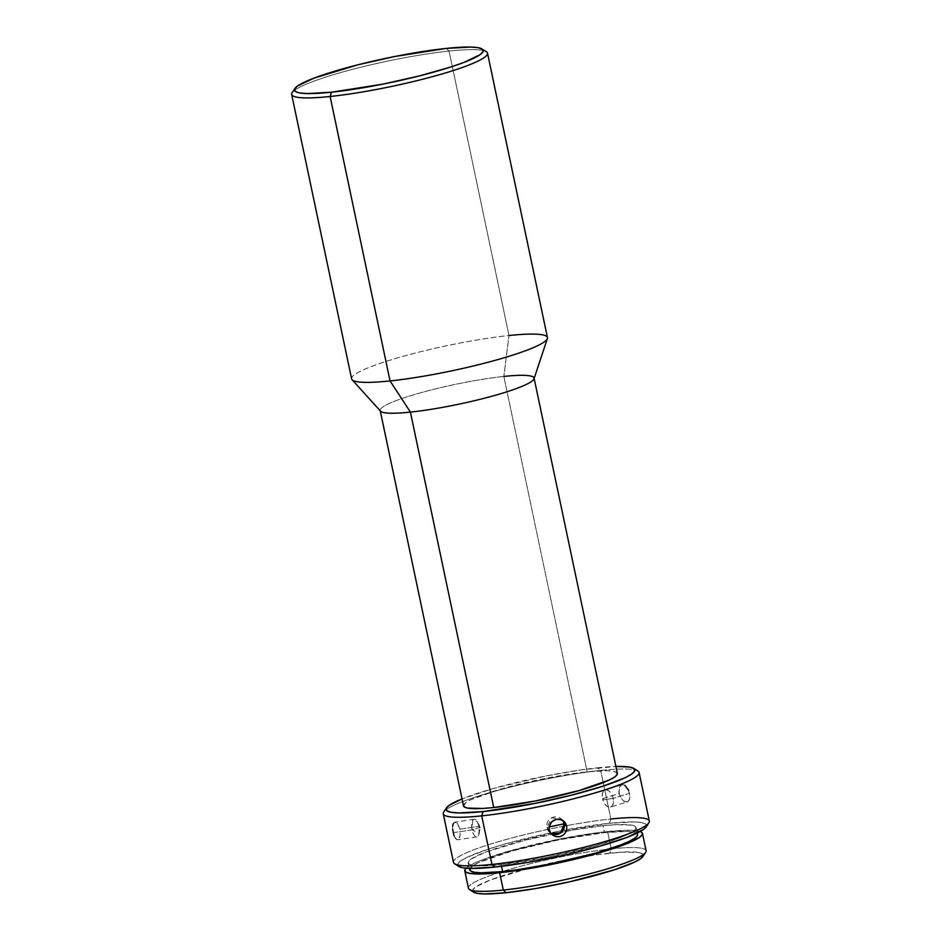 <?xml version="1.0" encoding="UTF-8"?>
<svg xmlns="http://www.w3.org/2000/svg" width="941" height="941" viewBox="0 0 941 941"><rect width="100%" height="100%" fill="white"/><g stroke="black" fill="none" stroke-linecap="round" stroke-linejoin="round"><path stroke-width="0.71" stroke-dasharray="4.71 3.53" d="M486.356 51.708A100.075 12.798 -11.9 0 0 449.057 51.073L446.199 48.414L449.057 51.073A100.075 12.798 168.1 0 1 487.509 53.143M473.641 892.15L472.805 889.857L475.487 887.092L490.155 880.058L530.383 867.861L563.388 860.439L595.582 854.91L622.048 852.123L638.763 852.511L642.597 853.887L642.938 856.463A87.207 11.151 -11.9 0 0 609.815 853.134L611.203 848.864A90.783 11.61 168.1 0 1 645.655 852.358M637.951 771.079A100.075 12.798 -11.9 0 0 600.652 770.444L597.794 767.785A96.5 12.339 168.1 0 1 615.92 766.468L582.044 769.75L546.427 775.866L493.049 788.593L462.031 798.897A96.5 12.339 168.1 0 1 597.794 767.785L600.652 770.444A100.075 12.798 168.1 0 1 639.104 772.514M646.114 827.01A96.5 12.339 -11.9 0 0 609.486 823.281L610.885 818.999L600.652 770.444L610.885 818.999A100.075 12.798 -11.9 0 0 566.623 825.645A100.075 12.798 -11.9 0 0 453.491 862.344M562.647 820.305A8.939 8.822 131.8 0 0 546.862 827.657L549.344 829.868L546.862 827.657L551.885 817.67L562.647 820.305M549.226 826.916L546.862 827.657L549.226 826.916M454.033 835.89L456.62 839.654L458.02 839.631L460.09 835.808L459.984 829.127L478.934 826.28A8.939 3.693 -98.5 0 1 476.828 836.902A8.939 3.693 -98.5 0 1 472.064 829.844A8.939 3.693 -98.5 0 1 474.17 819.235A8.939 3.693 -98.5 0 1 478.934 826.28L459.984 829.127L457.502 823.54L455.867 822.258L454.362 822.293L452.656 826.069L453.115 832.691L472.064 829.844L480.333 827.339L478.934 826.28L477.393 821.869L472.782 820.246L472.064 829.844L479.134 833.432L478.934 826.28L480.333 827.339L472.064 829.844L453.115 832.691L455.244 838.337L457.326 839.819L459.243 838.29L460.09 835.808L459.984 829.127L456.691 822.74L454.362 822.293L453.244 823.634M624.906 785.3L622.801 784.688L620.884 785.417L619.472 787.382L619.072 793.604L602.593 798.662A8.939 5.128 72.9 0 1 605.216 789.97A8.939 5.128 72.9 0 1 613.097 798.356L629.576 793.298L625.93 786.088L622.001 784.818L605.216 789.97M603.64 799.803L613.097 798.356C611.062 787.158 599.911 787.488 602.593 798.662L603.64 799.803L602.593 798.662C604.628 809.86 615.779 809.531 613.097 798.356L603.64 799.803M547.45 337.596A100.075 12.798 -11.9 0 0 508.999 335.514L449.057 51.073L508.999 335.514L503.847 376.435L508.999 335.514A100.075 12.798 -11.9 0 0 404.924 355.827A100.075 12.798 -11.9 0 0 351.605 378.858M534.006 378.835A78.632 10.057 -11.9 0 0 503.847 376.435L587.172 771.843L503.847 376.435A78.632 10.057 -11.9 0 0 419.557 393.091A78.632 10.057 -11.9 0 0 380.552 411.17M617.39 773.467A78.632 10.057 -11.9 0 0 587.172 771.843L607.027 770.738L613.285 771.279L616.731 772.514M649.337 821.07A100.075 12.798 -11.9 0 0 610.885 818.999L609.486 823.281L633.846 821.928L641.527 822.587L645.773 824.116L646.138 826.963M622.801 784.688L620.884 785.417L619.472 787.382L618.825 791.91L620.213 796.898L623.142 800.673L626.459 802.026L628.976 800.509L629.917 796.615L628.517 789.97M501.177 864.65L501.529 866.308L501.177 864.65A85.772 10.974 168.1 0 1 468.206 862.862A85.772 10.974 168.1 0 1 513.915 843.124A85.772 10.974 168.1 0 1 603.11 825.716A85.772 10.974 168.1 0 1 636.081 827.492A85.772 10.974 168.1 0 1 590.372 847.241A85.772 10.974 168.1 0 1 501.177 864.65L546.839 857.463L594.289 846.147L618.872 838.16L627.529 834.502L633.293 831.244L635.94 828.527L635.363 826.457L631.599 825.092L615.155 824.716L603.11 825.716L604.581 832.656L603.11 825.716L573.704 829.88L524.984 840.195L485.427 852.193L470.994 859.109L468.347 861.827L468.924 863.909L472.7 865.261L479.522 865.849L501.177 864.65M637.539 834.432A85.772 10.974 -11.9 0 0 604.581 832.656L626.236 831.444L633.058 832.032L636.834 833.397L637.398 835.467M607.557 831.515A90.783 11.61 168.1 0 1 640.186 831.515L630.47 830.244L607.557 831.515L611.109 848.37L607.557 831.515L592.736 833.361L559.225 839.113L509.01 851.099L482.992 859.545L473.829 863.415L466.077 868.202A90.783 11.61 168.1 0 1 607.557 831.515M646.091 850.735A90.783 11.61 -11.9 0 0 611.203 848.864L611.203 848.864A90.783 11.61 -11.9 0 0 501.859 871.66A90.783 11.61 -11.9 0 0 468.43 888.175M469.665 869.755L472.453 866.049L478.216 862.791L511.469 851.146L558.919 839.831L604.581 832.656A85.772 10.974 -11.9 0 0 515.374 850.052A85.772 10.974 -11.9 0 0 469.677 869.802M458.808 866.449L457.879 863.909L460.855 860.85L467.336 857.192L489.708 848.653L504.741 844.089L558.119 831.362L609.486 823.281A96.5 12.339 -11.9 0 0 566.705 829.703A96.5 12.339 -11.9 0 0 458.832 866.473M443.258 813.789A100.075 12.798 168.1 0 1 496.577 790.746A100.075 12.798 168.1 0 1 600.652 770.444A100.075 12.798 -11.9 0 0 502.306 789.205A100.075 12.798 -11.9 0 0 443.74 812.001M452.656 826.069L452.633 829.256M455.867 822.258L454.362 822.293M463.501 805.849L466.066 802.45L471.347 799.474L501.824 788.793L545.321 778.419L587.172 771.843A78.632 10.057 -11.9 0 0 505.411 787.793A78.632 10.057 -11.9 0 0 463.513 805.896M380.258 410.852L380.188 410.488A78.632 10.057 168.1 0 1 422.086 392.385A78.632 10.057 168.1 0 1 503.847 376.435M352.075 379.741A100.075 12.798 168.1 0 1 401.713 356.721A100.075 12.798 168.1 0 1 508.999 335.514M291.663 94.418A100.075 12.798 168.1 0 1 344.982 71.375A100.075 12.798 168.1 0 1 449.057 51.073A100.075 12.798 -11.9 0 0 350.711 69.834A100.075 12.798 -11.9 0 0 292.145 92.63M602.593 798.662L619.072 793.604L622.06 799.638L624.271 801.438L627.247 801.897L610.474 807.049A8.939 5.128 72.9 0 1 602.593 798.662M626.459 802.026L628.282 801.32L629.482 799.427L629.576 793.298L613.097 798.356A8.939 5.128 72.9 0 1 610.474 807.049M456.62 839.654L458.02 839.631M550.932 833.361L546.862 827.657A8.939 8.822 131.8 0 0 550.932 833.361M454.644 863.791A100.075 12.798 168.1 0 1 566.623 825.645A100.075 12.798 168.1 0 1 610.885 818.999M469.477 889.492A90.783 11.61 168.1 0 1 501.859 871.66A90.783 11.61 168.1 0 1 611.203 848.864L609.815 853.134A87.207 11.151 -11.9 0 0 579.103 857.51A87.207 11.151 -11.9 0 0 532.453 867.343A87.207 11.151 -11.9 0 0 473.664 892.162M561.506 819.058L564 821.293M474.17 819.235L454.868 822.128M477.393 821.869L480.333 827.339L479.134 833.432M636.081 827.492L637.245 833.02M468.206 862.862L469.383 868.402M476.828 836.902L457.526 839.795M549.591 832.373L552.073 834.608"/><path stroke-width="1.41" d="M616.731 772.514L617.261 774.419L614.838 776.913L609.556 779.889L579.08 790.569L535.582 800.944L493.731 807.531L410.405 412.111L390.056 380.94L330.115 96.488A100.075 12.798 -11.9 0 0 439.729 74.633A100.075 12.798 -11.9 0 0 486.356 51.708L482.168 49.026A96.5 12.339 168.1 0 1 437.2 71.128A96.5 12.339 168.1 0 1 331.514 92.206L330.115 96.488L390.056 380.94A100.075 12.798 -11.9 0 0 494.131 360.626A100.075 12.798 -11.9 0 0 547.45 337.596L487.509 53.143A100.075 12.798 168.1 0 1 434.189 76.186A100.075 12.798 168.1 0 1 330.115 96.488A100.075 12.798 168.1 0 1 291.663 94.418L351.605 378.858A100.075 12.798 -11.9 0 0 390.056 380.94L410.405 412.111A78.632 10.057 -11.9 0 0 489.591 396.867A78.632 10.057 -11.9 0 0 534.006 378.835L547.38 338.584A100.075 12.798 168.1 0 1 490.849 361.52A100.075 12.798 168.1 0 1 390.056 380.94A100.075 12.798 168.1 0 1 352.075 379.741L380.552 411.17A78.632 10.057 -11.9 0 0 410.405 412.111L493.731 807.531A78.632 10.057 -11.9 0 0 575.492 791.569A78.632 10.057 -11.9 0 0 617.39 773.467L534.065 378.059A78.632 10.057 168.1 0 1 492.167 396.161A78.632 10.057 168.1 0 1 410.405 412.111A78.632 10.057 168.1 0 1 380.188 410.488L463.513 805.896A78.632 10.057 -11.9 0 0 493.731 807.531L482.698 808.437L467.618 808.096L464.16 806.849L463.642 804.943M294.886 88.489L292.145 92.63A100.075 12.798 -11.9 0 0 330.115 96.488L331.514 92.206A96.5 12.339 168.1 0 1 294.886 88.489A96.5 12.339 168.1 0 1 351.369 66.505A96.5 12.339 168.1 0 1 446.199 48.414L394.832 56.495L358.298 64.706L313.788 78.209L297.556 85.984L294.58 89.042L295.227 91.383L299.473 92.9L307.154 93.559L331.514 92.206L382.881 84.137L419.415 75.915L451.292 66.846L463.913 62.424L480.145 54.637L483.121 51.579L482.474 49.25L478.24 47.72L470.559 47.062L446.199 48.414A96.5 12.339 168.1 0 1 482.168 49.026M464.772 870.837L468.43 888.175A90.783 11.61 -11.9 0 0 503.317 890.057L506.176 892.715A87.207 11.151 -11.9 0 0 591.865 876.365A87.207 11.151 -11.9 0 0 642.915 856.498L645.655 852.358A90.783 11.61 168.1 0 1 592.524 873.048A90.783 11.61 168.1 0 1 503.317 890.057A90.783 11.61 -11.9 0 0 597.723 871.637A90.783 11.61 -11.9 0 0 646.091 850.735L642.432 833.397A90.783 11.61 168.1 0 1 594.065 854.299A90.783 11.61 168.1 0 1 499.659 872.719L503.317 890.057L499.659 872.719A90.783 11.61 168.1 0 1 464.772 870.837A90.783 11.61 168.1 0 1 466.077 868.202L464.925 869.731L465.524 871.931L469.524 873.366L486.92 873.766L514.48 870.872L547.991 865.12L582.35 857.392L624.224 844.689L639.492 837.372L642.291 834.502L641.68 832.303L640.186 831.515A90.783 11.61 168.1 0 1 642.432 833.397M446.481 807.86A96.5 12.339 168.1 0 1 462.031 798.897L449.151 805.355L446.175 808.413L446.822 810.754L451.068 812.271L458.749 812.93L483.109 811.577A96.5 12.339 168.1 0 1 446.481 807.86L443.74 812.001A100.075 12.798 -11.9 0 0 481.71 815.859A100.075 12.798 -11.9 0 0 591.324 794.004A100.075 12.798 -11.9 0 0 637.951 771.079L633.763 768.397A96.5 12.339 168.1 0 1 588.795 790.499A96.5 12.339 168.1 0 1 483.109 811.577L481.71 815.859L491.943 864.414L494.801 867.073A96.5 12.339 -11.9 0 0 589.631 848.994A96.5 12.339 -11.9 0 0 646.114 827.01L648.855 822.857A100.075 12.798 168.1 0 1 590.289 845.665A100.075 12.798 168.1 0 1 491.943 864.414A100.075 12.798 -11.9 0 0 596.018 844.112A100.075 12.798 -11.9 0 0 649.337 821.07L639.104 772.514A100.075 12.798 168.1 0 1 585.784 795.557A100.075 12.798 168.1 0 1 481.71 815.859A100.075 12.798 168.1 0 1 443.258 813.789L453.491 862.344A100.075 12.798 -11.9 0 0 491.943 864.414L481.71 815.859L483.109 811.577L534.476 803.508L571.011 795.286L602.887 786.217L625.259 777.666L631.74 774.008L634.716 770.95L634.069 768.621L629.835 767.091L615.92 766.468A96.5 12.339 168.1 0 1 633.763 768.397M610.885 818.999A100.075 12.798 168.1 0 1 648.855 822.857M564.235 823.775A8.939 8.822 131.8 0 0 562.647 820.305L564.235 823.775L549.226 826.916L564.235 823.775L560.671 832.903L550.932 833.361A8.939 8.822 131.8 0 0 564.235 823.775L566.705 825.998L564.235 823.775M565.353 822.834L566.705 825.998L566.753 829.468L565.482 832.714L563.071 835.243L559.895 836.643L556.425 836.725L553.202 835.455L550.708 833.056L549.344 829.868L549.309 826.398L550.614 823.187L553.049 820.693L556.249 819.305L559.707 819.211L564 821.293L566.705 825.998L566.753 829.468L565.482 832.714L563.071 835.243L559.895 836.643L556.425 836.725L553.202 835.455L550.708 833.056L549.344 829.868L549.309 826.398L551.72 821.822L556.249 819.305L561.365 819.67L565.353 822.834M452.633 829.256L454.033 835.89M453.244 823.634L452.656 826.069M628.706 790.428L624.906 785.3M508.999 335.514A100.075 12.798 168.1 0 1 547.38 338.584M503.847 376.435A78.632 10.057 168.1 0 1 534.065 378.059M637.398 835.467L634.752 838.184L628.988 841.442L620.331 845.1L595.747 853.087L548.297 864.403L516.633 869.837L502.635 871.578L501.529 866.308L502.635 871.578A85.772 10.974 -11.9 0 0 591.83 854.181A85.772 10.974 -11.9 0 0 637.539 834.432L637.245 833.02M643.185 856.004L640.492 858.768L634.634 862.074L614.414 869.79L569.317 881.882L536.076 888.48L506.176 892.715L484.156 893.938L477.216 893.35L473.382 891.962M469.383 868.402L469.677 869.802A85.772 10.974 -11.9 0 0 502.635 871.578L480.98 872.789L474.158 872.201L470.382 870.837L469.994 868.414M646.42 826.445L643.444 829.503L627.212 837.29L599.546 846.265L564.671 855.087L527.889 862.391L494.801 867.073L470.441 868.425L462.76 867.767L458.526 866.249M491.943 864.414A100.075 12.798 168.1 0 1 454.644 863.791L458.832 866.473A96.5 12.339 -11.9 0 0 494.801 867.073L491.943 864.414M503.317 890.057A90.783 11.61 168.1 0 1 469.477 889.492L473.664 892.162A87.207 11.151 -11.9 0 0 506.176 892.715L503.317 890.057"/></g></svg>
